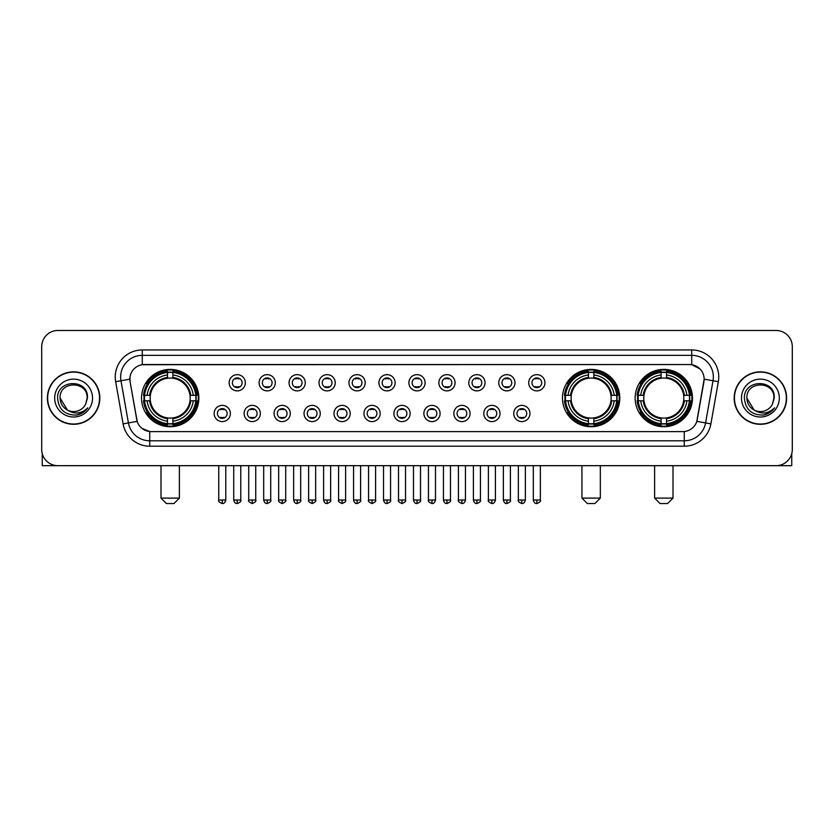 <?xml version="1.0" encoding="UTF-8"?>
<svg xmlns="http://www.w3.org/2000/svg" width="834" height="834" viewBox="0 0 834 834"><rect width="100%" height="100%" fill="white"/><g stroke="black" fill="none" stroke-linecap="round" stroke-linejoin="round"><path stroke-width="1.25" d="M562.47 398.068A28.658 28.658 0 0 0 591.129 426.737A28.658 28.658 0 0 0 619.787 398.068A28.658 28.658 0 0 0 591.129 369.41A28.658 28.658 0 0 0 562.47 398.068M635.154 398.068A28.658 28.658 0 0 0 663.812 426.737A28.658 28.658 0 0 0 692.47 398.068A28.658 28.658 0 0 0 663.812 369.41A28.658 28.658 0 0 0 635.154 398.068M141.53 398.068A28.658 28.658 0 0 0 170.188 426.737A28.658 28.658 0 0 0 198.846 398.068A28.658 28.658 0 0 0 170.188 369.41A28.658 28.658 0 0 0 141.53 398.068M230.382 413.487A8.111 8.111 0 0 1 222.261 421.597A8.111 8.111 0 0 1 214.15 413.487A8.111 8.111 0 0 1 222.261 405.376A8.111 8.111 0 0 1 230.382 413.487M217.403 413.487A4.868 4.868 0 0 0 222.261 418.355A4.868 4.868 0 0 0 227.129 413.487A4.868 4.868 0 0 0 222.261 408.618A4.868 4.868 0 0 0 217.403 413.487M260.333 413.487A8.111 8.111 0 0 1 252.222 421.597A8.111 8.111 0 0 1 244.112 413.487A8.111 8.111 0 0 1 252.222 405.376A8.111 8.111 0 0 1 260.333 413.487M247.354 413.487A4.868 4.868 0 0 0 252.222 418.355A4.868 4.868 0 0 0 257.091 413.487A4.868 4.868 0 0 0 252.222 408.618A4.868 4.868 0 0 0 247.354 413.487M290.295 413.487A8.111 8.111 0 0 1 282.184 421.597A8.111 8.111 0 0 1 274.073 413.487A8.111 8.111 0 0 1 282.184 405.376A8.111 8.111 0 0 1 290.295 413.487M277.315 413.487A4.868 4.868 0 0 0 282.184 418.355A4.868 4.868 0 0 0 287.052 413.487A4.868 4.868 0 0 0 282.184 408.618A4.868 4.868 0 0 0 277.315 413.487M320.256 413.487A8.111 8.111 0 0 1 312.145 421.597A8.111 8.111 0 0 1 304.035 413.487A8.111 8.111 0 0 1 312.145 405.376A8.111 8.111 0 0 1 320.256 413.487M307.277 413.487A4.868 4.868 0 0 0 312.145 418.355A4.868 4.868 0 0 0 317.014 413.487A4.868 4.868 0 0 0 312.145 408.618A4.868 4.868 0 0 0 307.277 413.487M350.217 413.487A8.111 8.111 0 0 1 342.107 421.597A8.111 8.111 0 0 1 333.986 413.487A8.111 8.111 0 0 1 342.107 405.376A8.111 8.111 0 0 1 350.217 413.487M337.238 413.487A4.868 4.868 0 0 0 342.107 418.355A4.868 4.868 0 0 0 346.965 413.487A4.868 4.868 0 0 0 342.107 408.618A4.868 4.868 0 0 0 337.238 413.487M380.168 413.487A8.111 8.111 0 0 1 372.058 421.597A8.111 8.111 0 0 1 363.947 413.487A8.111 8.111 0 0 1 372.058 405.376A8.111 8.111 0 0 1 380.168 413.487M367.189 413.487A4.868 4.868 0 0 0 372.058 418.355A4.868 4.868 0 0 0 376.926 413.487A4.868 4.868 0 0 0 372.058 408.618A4.868 4.868 0 0 0 367.189 413.487M410.13 413.487A8.111 8.111 0 0 1 402.019 421.597A8.111 8.111 0 0 1 393.909 413.487A8.111 8.111 0 0 1 402.019 405.376A8.111 8.111 0 0 1 410.13 413.487M397.151 413.487A4.868 4.868 0 0 0 402.019 418.355A4.868 4.868 0 0 0 406.888 413.487A4.868 4.868 0 0 0 402.019 408.618A4.868 4.868 0 0 0 397.151 413.487M440.091 413.487A8.111 8.111 0 0 1 431.981 421.597A8.111 8.111 0 0 1 423.87 413.487A8.111 8.111 0 0 1 431.981 405.376A8.111 8.111 0 0 1 440.091 413.487M427.112 413.487A4.868 4.868 0 0 0 431.981 418.355A4.868 4.868 0 0 0 436.849 413.487A4.868 4.868 0 0 0 431.981 408.618A4.868 4.868 0 0 0 427.112 413.487M470.053 413.487A8.111 8.111 0 0 1 461.942 421.597A8.111 8.111 0 0 1 453.832 413.487A8.111 8.111 0 0 1 461.942 405.376A8.111 8.111 0 0 1 470.053 413.487M457.074 413.487A4.868 4.868 0 0 0 461.942 418.355A4.868 4.868 0 0 0 466.811 413.487A4.868 4.868 0 0 0 461.942 408.618A4.868 4.868 0 0 0 457.074 413.487M500.014 413.487A8.111 8.111 0 0 1 491.893 421.597A8.111 8.111 0 0 1 483.783 413.487A8.111 8.111 0 0 1 491.893 405.376A8.111 8.111 0 0 1 500.014 413.487M487.035 413.487A4.868 4.868 0 0 0 491.893 418.355A4.868 4.868 0 0 0 496.762 413.487A4.868 4.868 0 0 0 491.893 408.618A4.868 4.868 0 0 0 487.035 413.487M529.965 413.487A8.111 8.111 0 0 1 521.855 421.597A8.111 8.111 0 0 1 513.744 413.487A8.111 8.111 0 0 1 521.855 405.376A8.111 8.111 0 0 1 529.965 413.487M516.986 413.487A4.868 4.868 0 0 0 521.855 418.355A4.868 4.868 0 0 0 526.723 413.487A4.868 4.868 0 0 0 521.855 408.618A4.868 4.868 0 0 0 516.986 413.487M245.352 382.764A8.111 8.111 0 0 1 237.242 390.885A8.111 8.111 0 0 1 229.131 382.764A8.111 8.111 0 0 1 237.242 374.654A8.111 8.111 0 0 1 245.352 382.764M232.373 382.764A4.868 4.868 0 0 0 237.242 387.633A4.868 4.868 0 0 0 242.11 382.764A4.868 4.868 0 0 0 237.242 377.906A4.868 4.868 0 0 0 232.373 382.764M275.314 382.764A8.111 8.111 0 0 1 267.203 390.885A8.111 8.111 0 0 1 259.093 382.764A8.111 8.111 0 0 1 267.203 374.654A8.111 8.111 0 0 1 275.314 382.764M262.335 382.764A4.868 4.868 0 0 0 267.203 387.633A4.868 4.868 0 0 0 272.072 382.764A4.868 4.868 0 0 0 267.203 377.906A4.868 4.868 0 0 0 262.335 382.764M305.275 382.764A8.111 8.111 0 0 1 297.165 390.885A8.111 8.111 0 0 1 289.054 382.764A8.111 8.111 0 0 1 297.165 374.654A8.111 8.111 0 0 1 305.275 382.764M292.296 382.764A4.868 4.868 0 0 0 297.165 387.633A4.868 4.868 0 0 0 302.033 382.764A4.868 4.868 0 0 0 297.165 377.906A4.868 4.868 0 0 0 292.296 382.764M335.237 382.764A8.111 8.111 0 0 1 327.126 390.885A8.111 8.111 0 0 1 319.015 382.764A8.111 8.111 0 0 1 327.126 374.654A8.111 8.111 0 0 1 335.237 382.764M322.258 382.764A4.868 4.868 0 0 0 327.126 387.633A4.868 4.868 0 0 0 331.995 382.764A4.868 4.868 0 0 0 327.126 377.906A4.868 4.868 0 0 0 322.258 382.764M365.198 382.764A8.111 8.111 0 0 1 357.077 390.885A8.111 8.111 0 0 1 348.966 382.764A8.111 8.111 0 0 1 357.077 374.654A8.111 8.111 0 0 1 365.198 382.764M352.219 382.764A4.868 4.868 0 0 0 357.077 387.633A4.868 4.868 0 0 0 361.946 382.764A4.868 4.868 0 0 0 357.077 377.906A4.868 4.868 0 0 0 352.219 382.764M395.149 382.764A8.111 8.111 0 0 1 387.039 390.885A8.111 8.111 0 0 1 378.928 382.764A8.111 8.111 0 0 1 387.039 374.654A8.111 8.111 0 0 1 395.149 382.764M382.17 382.764A4.868 4.868 0 0 0 387.039 387.633A4.868 4.868 0 0 0 391.907 382.764A4.868 4.868 0 0 0 387.039 377.906A4.868 4.868 0 0 0 382.17 382.764M425.111 382.764A8.111 8.111 0 0 1 417 390.885A8.111 8.111 0 0 1 408.889 382.764A8.111 8.111 0 0 1 417 374.654A8.111 8.111 0 0 1 425.111 382.764M412.132 382.764A4.868 4.868 0 0 0 417 387.633A4.868 4.868 0 0 0 421.868 382.764A4.868 4.868 0 0 0 417 377.906A4.868 4.868 0 0 0 412.132 382.764M455.072 382.764A8.111 8.111 0 0 1 446.961 390.885A8.111 8.111 0 0 1 438.851 382.764A8.111 8.111 0 0 1 446.961 374.654A8.111 8.111 0 0 1 455.072 382.764M442.093 382.764A4.868 4.868 0 0 0 446.961 387.633A4.868 4.868 0 0 0 451.83 382.764A4.868 4.868 0 0 0 446.961 377.906A4.868 4.868 0 0 0 442.093 382.764M485.034 382.764A8.111 8.111 0 0 1 476.923 390.885A8.111 8.111 0 0 1 468.802 382.764A8.111 8.111 0 0 1 476.923 374.654A8.111 8.111 0 0 1 485.034 382.764M472.054 382.764A4.868 4.868 0 0 0 476.923 387.633A4.868 4.868 0 0 0 481.781 382.764A4.868 4.868 0 0 0 476.923 377.906A4.868 4.868 0 0 0 472.054 382.764M514.985 382.764A8.111 8.111 0 0 1 506.874 390.885A8.111 8.111 0 0 1 498.763 382.764A8.111 8.111 0 0 1 506.874 374.654A8.111 8.111 0 0 1 514.985 382.764M502.005 382.764A4.868 4.868 0 0 0 506.874 387.633A4.868 4.868 0 0 0 511.742 382.764A4.868 4.868 0 0 0 506.874 377.906A4.868 4.868 0 0 0 502.005 382.764M544.946 382.764A8.111 8.111 0 0 1 536.835 390.885A8.111 8.111 0 0 1 528.725 382.764A8.111 8.111 0 0 1 536.835 374.654A8.111 8.111 0 0 1 544.946 382.764M531.967 382.764A4.868 4.868 0 0 0 536.835 387.633A4.868 4.868 0 0 0 541.704 382.764A4.868 4.868 0 0 0 536.835 377.906A4.868 4.868 0 0 0 531.967 382.764M123.098 423.86L115.655 381.68A27.042 27.042 0 0 1 142.28 349.946L691.72 349.946A27.042 27.042 0 0 1 718.345 381.68L710.902 423.86A27.042 27.042 0 0 1 684.276 446.2L149.724 446.2A27.042 27.042 0 0 1 123.098 423.86L128.415 422.921L120.982 380.742A21.632 21.632 0 0 1 142.28 355.347L691.72 355.347A21.632 21.632 0 0 1 713.018 380.742L705.585 422.921A21.632 21.632 0 0 1 684.276 440.79L149.724 440.79A21.632 21.632 0 0 1 128.415 422.921L137.193 421.368L130.073 381.68A14.605 14.605 0 0 1 144.449 364.541L689.551 364.541A14.605 14.605 0 0 1 703.927 381.68L697.255 419.533A14.605 14.605 0 0 1 682.879 431.605L151.121 431.605A14.605 14.605 0 0 1 136.745 419.533L130.073 381.68L130.01 376.978M144.105 400.779A26.229 26.229 0 0 1 144.105 395.368M637.718 400.779A26.229 26.229 0 0 1 637.718 395.368M565.045 400.779A26.229 26.229 0 0 1 565.045 395.368M47.382 398.068A26.229 26.229 0 0 0 73.611 424.298A26.229 26.229 0 0 0 99.83 398.068A26.229 26.229 0 0 0 73.611 371.849A26.229 26.229 0 0 0 47.382 398.068M734.17 398.068A26.229 26.229 0 0 0 760.389 424.298A26.229 26.229 0 0 0 786.618 398.068A26.229 26.229 0 0 0 760.389 371.849A26.229 26.229 0 0 0 734.17 398.068M142.28 349.946L142.28 364.708L689.551 364.541L691.72 364.708L699.872 368.816M682.879 431.605L151.121 431.605M149.724 446.2L149.724 431.532L141.926 428.342M718.345 381.68L704.157 379.178L696.807 421.368L710.902 423.86M792.3 346.694A16.221 16.221 0 0 0 776.079 330.472L57.921 330.472A16.221 16.221 0 0 0 41.7 346.694L41.7 449.443A16.221 16.221 0 0 0 57.921 465.674L776.079 465.674A16.221 16.221 0 0 0 792.3 449.443L792.3 346.694L792.3 449.443M41.7 346.694L41.7 449.443M776.079 330.472L57.921 330.472M57.921 465.674L776.079 465.674M99.559 398.068A25.958 25.958 0 0 0 73.611 372.12A25.958 25.958 0 0 0 47.653 398.068A25.958 25.958 0 0 0 73.611 424.026A25.958 25.958 0 0 0 99.559 398.068M67.439 410.099L60.09 398.068C59.256 380.627 87.956 380.627 87.122 398.068L85.641 404.229L87.455 398.068C88.79 378.553 56.993 379.032 57.588 398.068C58.661 409.577 65 415.228 76.603 415.051C81.325 414.133 85.068 411.725 87.831 407.805C81.596 413.8 74.831 414.581 67.533 410.151A13.521 13.521 0 0 0 85.641 404.229L87.122 398.256M67.533 410.151C62.811 407.545 60.329 403.52 60.09 398.068M54.679 398.068A18.932 18.932 0 0 0 73.611 417A18.932 18.932 0 0 0 92.532 398.068A18.932 18.932 0 0 0 73.611 379.147A18.932 18.932 0 0 0 54.679 398.068M87.789 407.857L83.004 412.528M82.889 412.601L76.686 415.03M42.242 453.602L42.242 465.674L104.969 465.674M786.347 398.068A25.958 25.958 0 0 0 760.389 372.12A25.958 25.958 0 0 0 734.441 398.068A25.958 25.958 0 0 0 760.389 424.026A25.958 25.958 0 0 0 786.347 398.068M754.144 410.057L746.878 398.068C746.044 380.627 774.744 380.627 773.91 398.068L772.43 404.229L774.244 398.068C775.578 378.553 743.782 379.032 744.376 398.068C745.45 409.577 751.788 415.228 763.391 415.051C768.114 414.133 771.857 411.725 774.619 407.805C768.385 413.8 761.619 414.581 754.322 410.151L754.311 410.151A13.521 13.521 0 0 0 772.43 404.229L773.91 398.256M754.322 410.151C749.599 407.545 747.118 403.52 746.878 398.068M741.468 398.068A18.932 18.932 0 0 0 760.389 417A18.932 18.932 0 0 0 779.321 398.068A18.932 18.932 0 0 0 760.389 379.147A18.932 18.932 0 0 0 741.468 398.068M769.011 412.997L763.475 415.03M173.972 503.527L166.404 503.527L160.993 498.117L179.383 498.117L173.972 503.527M172.888 423.672L172.888 424.756A26.824 26.824 0 0 0 196.876 400.779L195.792 400.779A25.739 25.739 0 0 1 172.888 423.672L172.888 421.17A23.258 23.258 0 0 0 193.28 400.779L190.016 400.779A20.006 20.006 0 0 0 172.888 378.25L172.888 372.475A25.739 25.739 0 0 1 195.792 395.368L196.876 395.368A26.824 26.824 0 0 0 172.888 371.391L172.888 372.475M144.595 400.779L143.5 400.779A26.824 26.824 0 0 0 167.488 424.756L167.488 423.672A25.739 25.739 0 0 1 144.595 400.779L147.097 400.779A23.258 23.258 0 0 0 167.488 421.17L167.488 417.897A20.006 20.006 0 0 0 190.016 400.779L190.809 400.779A20.798 20.798 0 0 1 172.888 418.699L172.888 421.17M167.488 372.475L167.488 371.391A26.824 26.824 0 0 0 143.5 395.368L144.595 395.368A25.739 25.739 0 0 1 167.488 372.475L167.488 374.977A23.258 23.258 0 0 0 147.097 395.368L150.36 395.368A20.006 20.006 0 0 0 167.488 417.897L167.488 418.699A20.798 20.798 0 0 1 149.567 400.779L147.097 400.779M144.647 400.779A25.687 25.687 0 0 1 144.647 395.368M172.888 372.527A25.687 25.687 0 0 0 167.488 372.527M195.729 395.368A25.687 25.687 0 0 1 195.729 400.779M195.792 395.368L193.28 395.368A23.258 23.258 0 0 0 172.888 374.977M193.28 400.779L195.792 400.779M167.488 421.17L167.488 423.672M190.016 395.368L193.28 395.368M172.888 417.928L172.888 418.699M167.488 417.897A20.006 20.006 0 0 1 150.36 400.779L149.567 400.779M172.888 423.62A25.687 25.687 0 0 1 167.488 423.62M147.097 395.368L144.595 395.368M167.488 378.209L167.488 374.977M172.888 378.25A20.006 20.006 0 0 0 150.36 395.368L149.567 395.368A20.798 20.798 0 0 1 167.488 377.448M172.888 378.219L172.888 377.448A20.798 20.798 0 0 1 190.809 395.368M147.691 383.473L146.158 383.473A28.116 28.116 0 0 1 198.304 398.068A28.116 28.116 0 0 1 146.158 412.674L147.691 412.674M594.913 503.527L587.344 503.527L581.934 498.117L600.324 498.117L594.913 503.527M593.839 423.672L593.839 424.756A26.824 26.824 0 0 0 617.817 400.779L616.733 400.779A25.739 25.739 0 0 1 593.839 423.672L593.839 421.17A23.258 23.258 0 0 0 614.231 400.779L610.957 400.779A20.006 20.006 0 0 0 593.839 378.25L593.839 372.475A25.739 25.739 0 0 1 616.733 395.368L617.817 395.368A26.824 26.824 0 0 0 593.839 371.391L593.839 372.475M565.535 400.779L564.441 400.779A26.824 26.824 0 0 0 588.429 424.756L588.429 423.672A25.739 25.739 0 0 1 565.535 400.779L568.037 400.779A23.258 23.258 0 0 0 588.429 421.17L588.429 417.897A20.006 20.006 0 0 0 610.957 400.779L611.76 400.779A20.798 20.798 0 0 1 593.839 418.699L593.839 421.17M588.429 372.475L588.429 371.391A26.824 26.824 0 0 0 564.441 395.368L565.535 395.368A25.739 25.739 0 0 1 588.429 372.475L588.429 374.977A23.258 23.258 0 0 0 568.037 395.368L571.3 395.368A20.006 20.006 0 0 0 588.429 417.897L588.429 418.699A20.798 20.798 0 0 1 570.508 400.779L568.037 400.779M565.588 400.779A25.687 25.687 0 0 1 565.588 395.368M593.839 372.527A25.687 25.687 0 0 0 588.429 372.527M616.67 395.368A25.687 25.687 0 0 1 616.67 400.779M616.733 395.368L614.231 395.368A23.258 23.258 0 0 0 593.839 374.977M614.231 400.779L616.733 400.779M588.429 421.17L588.429 423.672M610.957 395.368L614.231 395.368M593.839 417.928L593.839 418.699M588.429 417.897A20.006 20.006 0 0 1 571.3 400.779L570.508 400.779M593.839 423.62A25.687 25.687 0 0 1 588.429 423.62M568.037 395.368L565.535 395.368M588.429 378.209L588.429 374.977M593.839 378.25A20.006 20.006 0 0 0 571.3 395.368L570.508 395.368A20.798 20.798 0 0 1 588.429 377.448M593.839 378.219L593.839 377.448A20.798 20.798 0 0 1 611.76 395.368M568.632 383.473L567.099 383.473A28.116 28.116 0 0 1 619.255 398.068A28.116 28.116 0 0 1 567.099 412.674L568.632 412.674M667.596 503.527L660.028 503.527L654.617 498.117L673.007 498.117L667.596 503.527M666.512 423.672L666.512 424.756A26.824 26.824 0 0 0 690.5 400.779L689.405 400.779A25.739 25.739 0 0 1 666.512 423.672L666.512 421.17A23.258 23.258 0 0 0 686.903 400.779L683.64 400.779A20.006 20.006 0 0 0 666.512 378.25L666.512 372.475A25.739 25.739 0 0 1 689.405 395.368L690.5 395.368A26.824 26.824 0 0 0 666.512 371.391L666.512 372.475M638.208 400.779L637.124 400.779A26.824 26.824 0 0 0 661.112 424.756L661.112 423.672A25.739 25.739 0 0 1 638.208 400.779L640.721 400.779A23.258 23.258 0 0 0 661.112 421.17L661.112 417.897A20.006 20.006 0 0 0 683.64 400.779L684.433 400.779A20.798 20.798 0 0 1 666.512 418.699L666.512 421.17M661.112 372.475L661.112 371.391A26.824 26.824 0 0 0 637.124 395.368L638.208 395.368A25.739 25.739 0 0 1 661.112 372.475L661.112 374.977A23.258 23.258 0 0 0 640.721 395.368L643.984 395.368A20.006 20.006 0 0 0 661.112 417.897L661.112 418.699A20.798 20.798 0 0 1 643.191 400.779L640.721 400.779M638.271 400.779A25.687 25.687 0 0 1 638.271 395.368M666.512 372.527A25.687 25.687 0 0 0 661.112 372.527M689.353 395.368A25.687 25.687 0 0 1 689.353 400.779M689.405 395.368L686.903 395.368A23.258 23.258 0 0 0 666.512 374.977M686.903 400.779L689.405 400.779M661.112 421.17L661.112 423.672M683.64 395.368L686.903 395.368M666.512 417.928L666.512 418.699M661.112 417.897A20.006 20.006 0 0 1 643.984 400.779L643.191 400.779M666.512 423.62A25.687 25.687 0 0 1 661.112 423.62M640.721 395.368L638.208 395.368M661.112 378.209L661.112 374.977M666.512 378.25A20.006 20.006 0 0 0 643.984 395.368L643.191 395.368A20.798 20.798 0 0 1 661.112 377.448M666.512 378.219L666.512 377.448A20.798 20.798 0 0 1 684.433 395.368M641.315 383.473L639.782 383.473A28.116 28.116 0 0 1 691.928 398.068A28.116 28.116 0 0 1 639.782 412.674L641.315 412.674M235.626 387.362L235.626 386.59A4.149 4.149 0 0 0 238.868 386.59L238.868 387.362M238.868 378.177L238.868 378.949A4.149 4.149 0 0 0 235.626 378.949L235.626 378.177M265.587 387.362L265.587 386.59A4.149 4.149 0 0 0 268.829 386.59L268.829 387.362M268.829 378.177L268.829 378.949A4.149 4.149 0 0 0 265.587 378.949L265.587 378.177M295.538 387.362L295.538 386.59A4.149 4.149 0 0 0 298.791 386.59L298.791 387.362M298.791 378.177L298.791 378.949A4.149 4.149 0 0 0 295.538 378.949L295.538 378.177M325.5 387.362L325.5 386.59A4.149 4.149 0 0 0 328.742 386.59L328.742 387.362M328.742 378.177L328.742 378.949A4.149 4.149 0 0 0 325.5 378.949L325.5 378.177M355.461 387.362L355.461 386.59A4.149 4.149 0 0 0 358.703 386.59L358.703 387.362M358.703 378.177L358.703 378.949A4.149 4.149 0 0 0 355.461 378.949L355.461 378.177M385.423 387.362L385.423 386.59A4.149 4.149 0 0 0 388.665 386.59L388.665 387.362M388.665 378.177L388.665 378.949A4.149 4.149 0 0 0 385.423 378.949L385.423 378.177M415.374 387.362L415.374 386.59A4.149 4.149 0 0 0 418.626 386.59L418.626 387.362M418.626 378.177L418.626 378.949A4.149 4.149 0 0 0 415.374 378.949L415.374 378.177M445.335 387.362L445.335 386.59A4.149 4.149 0 0 0 448.577 386.59L448.577 387.362M448.577 378.177L448.577 378.949A4.149 4.149 0 0 0 445.335 378.949L445.335 378.177M475.297 387.362L475.297 386.59A4.149 4.149 0 0 0 478.539 386.59L478.539 387.362M478.539 378.177L478.539 378.949A4.149 4.149 0 0 0 475.297 378.949L475.297 378.177M505.258 387.362L505.258 386.59A4.149 4.149 0 0 0 508.5 386.59L508.5 387.362M508.5 378.177L508.5 378.949A4.149 4.149 0 0 0 505.258 378.949L505.258 378.177M535.209 387.362L535.209 386.59A4.149 4.149 0 0 0 538.462 386.59L538.462 387.362M538.462 378.177L538.462 378.949A4.149 4.149 0 0 0 535.209 378.949L535.209 378.177M220.645 418.074L220.645 417.302A4.149 4.149 0 0 0 223.887 417.302L223.887 418.074M223.887 408.9L223.887 409.671A4.149 4.149 0 0 0 220.645 409.671L220.645 408.9M250.607 418.074L250.607 417.302A4.149 4.149 0 0 0 253.849 417.302L253.849 418.074M253.849 408.9L253.849 409.671A4.149 4.149 0 0 0 250.607 409.671L250.607 408.9M280.558 418.074L280.558 417.302A4.149 4.149 0 0 0 283.81 417.302L283.81 418.074M283.81 408.9L283.81 409.671A4.149 4.149 0 0 0 280.558 409.671L280.558 408.9M310.519 418.074L310.519 417.302A4.149 4.149 0 0 0 313.761 417.302L313.761 418.074M313.761 408.9L313.761 409.671A4.149 4.149 0 0 0 310.519 409.671L310.519 408.9M340.481 418.074L340.481 417.302A4.149 4.149 0 0 0 343.723 417.302L343.723 418.074M343.723 408.9L343.723 409.671A4.149 4.149 0 0 0 340.481 409.671L340.481 408.9M370.442 418.074L370.442 417.302A4.149 4.149 0 0 0 373.684 417.302L373.684 418.074M373.684 408.9L373.684 409.671A4.149 4.149 0 0 0 370.442 409.671L370.442 408.9M400.393 418.074L400.393 417.302A4.149 4.149 0 0 0 403.646 417.302L403.646 418.074M403.646 408.9L403.646 409.671A4.149 4.149 0 0 0 400.393 409.671L400.393 408.9M430.354 418.074L430.354 417.302A4.149 4.149 0 0 0 433.607 417.302L433.607 418.074M433.607 408.9L433.607 409.671A4.149 4.149 0 0 0 430.354 409.671L430.354 408.9M460.316 418.074L460.316 417.302A4.149 4.149 0 0 0 463.558 417.302L463.558 418.074M463.558 408.9L463.558 409.671A4.149 4.149 0 0 0 460.316 409.671L460.316 408.9M490.277 418.074L490.277 417.302A4.149 4.149 0 0 0 493.519 417.302L493.519 418.074M493.519 408.9L493.519 409.671A4.149 4.149 0 0 0 490.277 409.671L490.277 408.9M520.239 418.074L520.239 417.302A4.149 4.149 0 0 0 523.481 417.302L523.481 418.074M523.481 408.9L523.481 409.671A4.149 4.149 0 0 0 520.239 409.671L520.239 408.9M791.758 453.602L791.758 465.674L729.031 465.674M691.72 349.946L691.72 364.708M115.655 381.68L120.982 380.742A21.632 21.632 0 0 1 120.649 376.978M120.982 380.742L129.843 379.178M684.276 431.532L684.276 446.2M172.888 417.897A20.006 20.006 0 0 0 190.016 400.779M167.488 423.86A25.927 25.927 0 0 0 172.888 423.86M195.98 400.779A25.927 25.927 0 0 0 195.98 395.368M172.888 372.287A25.927 25.927 0 0 0 167.488 372.287M593.839 417.897A20.006 20.006 0 0 0 610.957 400.779M588.429 423.86A25.927 25.927 0 0 0 593.839 423.86M616.92 400.779A25.927 25.927 0 0 0 616.92 395.368M593.839 372.287A25.927 25.927 0 0 0 588.429 372.287M666.512 417.897A20.006 20.006 0 0 0 683.64 400.779M661.112 423.86A25.927 25.927 0 0 0 666.512 423.86M689.603 400.779A25.927 25.927 0 0 0 689.603 395.368M666.512 372.287A25.927 25.927 0 0 0 661.112 372.287M237.242 500.014L233.728 500.014C234.344 502.516 235.511 503.684 237.242 503.527L237.242 500.014L240.765 500.014L240.765 465.674M267.203 500.014L263.69 500.014C264.305 502.516 265.473 503.684 267.203 503.527L267.203 500.014L270.716 500.014L270.716 465.674M297.165 500.014L293.651 500.014C294.266 502.516 295.434 503.684 297.165 503.527L297.165 500.014L300.678 500.014L300.678 465.674M327.126 500.014L323.602 500.014C324.217 502.516 325.396 503.684 327.126 503.527L327.126 500.014L330.639 500.014L330.639 465.674M357.077 500.014L353.564 500.014C354.179 502.516 355.357 503.684 357.077 503.527L357.077 500.014L360.601 500.014L360.601 465.674M387.039 500.014L383.525 500.014C384.14 502.516 385.308 503.684 387.039 503.527L387.039 500.014L390.552 500.014L390.552 465.674M417 500.014L413.487 500.014C414.102 502.516 415.269 503.684 417 503.527L417 500.014L420.513 500.014L420.513 465.674M446.961 500.014L443.448 500.014C444.053 502.516 445.231 503.684 446.961 503.527L446.961 500.014L450.475 500.014L450.475 465.674M476.923 500.014L473.399 500.014C474.014 502.516 475.192 503.684 476.923 503.527L476.923 500.014L480.436 500.014L480.436 465.674M506.874 500.014L503.361 500.014C503.976 502.516 505.143 503.684 506.874 503.527L506.874 500.014L510.398 500.014L510.398 465.674M536.835 500.014L533.322 500.014C533.937 502.516 535.105 503.684 536.835 503.527L536.835 500.014L540.349 500.014L540.349 465.674M222.261 500.014L218.748 500.014C218.039 501.13 219.206 502.308 222.261 503.527L222.261 500.014L225.785 500.014L225.785 465.674M252.222 500.014L248.709 500.014C248 501.13 249.168 502.308 252.222 503.527L252.222 500.014L255.736 500.014L255.736 465.674M282.184 500.014L278.671 500.014C277.951 501.13 279.129 502.308 282.184 503.527L282.184 500.014L285.697 500.014L285.697 465.674M312.145 500.014L308.632 500.014C307.913 501.13 309.091 502.308 312.145 503.527L312.145 500.014L315.659 500.014L315.659 465.674M342.107 500.014L338.583 500.014C337.874 501.13 339.042 502.308 342.107 503.527L342.107 500.014L345.62 500.014L345.62 465.674M372.058 500.014L368.545 500.014C367.836 501.13 369.003 502.308 372.058 503.527L372.058 500.014L375.581 500.014L375.581 465.674M402.019 500.014L398.506 500.014C397.797 501.13 398.965 502.308 402.019 503.527L402.019 500.014L405.532 500.014L405.532 465.674M431.981 500.014L428.467 500.014C427.748 501.13 428.926 502.308 431.981 503.527L431.981 500.014L435.494 500.014L435.494 465.674M461.942 500.014L458.419 500.014C457.71 501.13 458.877 502.308 461.942 503.527L461.942 500.014L465.455 500.014L465.455 465.674M491.893 500.014L488.38 500.014C487.671 501.13 488.839 502.308 491.893 503.527L491.893 500.014L495.417 500.014L495.417 465.674M521.855 500.014L518.341 500.014C517.633 501.13 518.8 502.308 521.855 503.527L521.855 500.014L525.368 500.014L525.368 465.674M179.383 465.674L179.383 498.117M160.993 465.674L160.993 498.117M600.324 465.674L600.324 498.117M581.934 465.674L581.934 498.117M673.007 465.674L673.007 498.117M654.617 465.674L654.617 498.117M233.728 500.014L233.728 465.674M240.765 500.014C241.474 501.13 240.307 502.308 237.242 503.527M263.69 500.014L263.69 465.674M270.716 500.014C271.436 501.13 270.258 502.308 267.203 503.527M293.651 500.014L293.651 465.674M300.678 500.014C301.387 501.13 300.219 502.308 297.165 503.527M323.602 500.014L323.602 465.674M330.639 500.014C331.348 501.13 330.181 502.308 327.126 503.527M353.564 500.014L353.564 465.674M360.601 500.014C361.31 501.13 360.142 502.308 357.077 503.527M383.525 500.014L383.525 465.674M390.552 500.014C391.271 501.13 390.093 502.308 387.039 503.527M413.487 500.014L413.487 465.674M420.513 500.014C421.233 501.13 420.055 502.308 417 503.527M443.448 500.014L443.448 465.674M450.475 500.014C451.184 501.13 450.016 502.308 446.961 503.527M473.399 500.014L473.399 465.674M480.436 500.014C481.145 501.13 479.977 502.308 476.923 503.527M503.361 500.014L503.361 465.674M510.398 500.014C511.106 501.13 509.939 502.308 506.874 503.527M533.322 500.014L533.322 465.674M540.349 500.014C541.068 501.13 539.89 502.308 536.835 503.527M218.748 500.014L218.748 465.674M225.785 500.014C225.17 502.516 223.992 503.684 222.261 503.527M248.709 500.014L248.709 465.674M255.736 500.014C256.455 501.13 255.277 502.308 252.222 503.527M278.671 500.014L278.671 465.674M285.697 500.014C286.416 501.13 285.238 502.308 282.184 503.527M308.632 500.014L308.632 465.674M315.659 500.014C316.367 501.13 315.2 502.308 312.145 503.527M338.583 500.014L338.583 465.674M345.62 500.014C346.329 501.13 345.161 502.308 342.107 503.527M368.545 500.014L368.545 465.674M375.581 500.014C376.29 501.13 375.123 502.308 372.058 503.527M398.506 500.014L398.506 465.674M405.532 500.014C406.252 501.13 405.074 502.308 402.019 503.527M428.467 500.014L428.467 465.674M435.494 500.014C434.879 502.516 433.711 503.684 431.981 503.527M458.419 500.014L458.419 465.674M465.455 500.014C464.84 502.516 463.673 503.684 461.942 503.527M488.38 500.014L488.38 465.674M495.417 500.014C494.802 502.516 493.624 503.684 491.893 503.527M518.341 500.014L518.341 465.674M525.368 500.014C524.763 502.516 523.585 503.684 521.855 503.527"/></g></svg>
